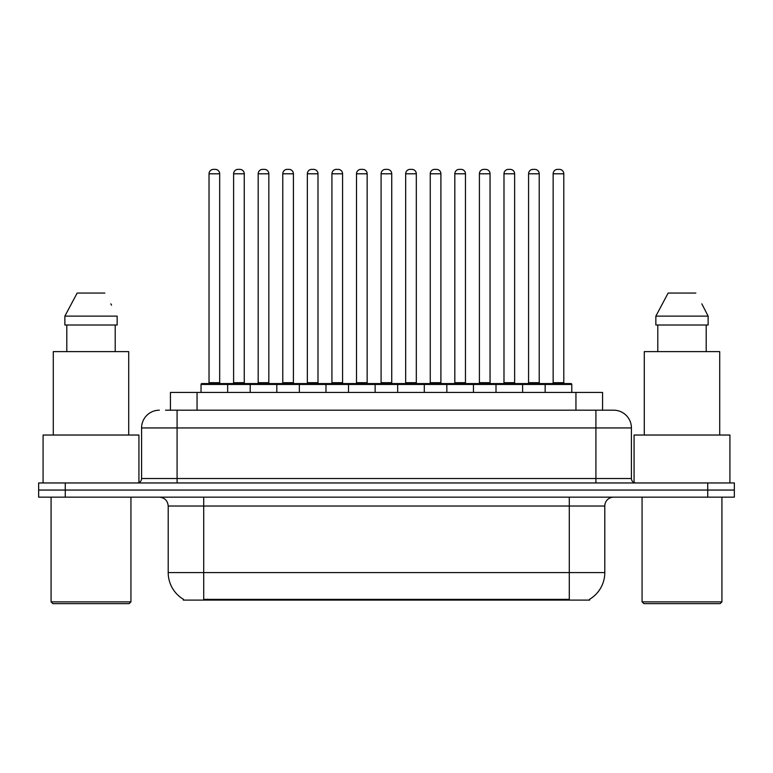 <?xml version="1.0" encoding="UTF-8"?>
<svg xmlns="http://www.w3.org/2000/svg" width="773" height="773" viewBox="0 0 773 773"><rect width="100%" height="100%" fill="white"/><g stroke="black" fill="none" stroke-linecap="round" stroke-linejoin="round"><path stroke-width="1.16" d="M170.437 410.192L170.437 392.442L602.563 392.442L602.563 410.192M589.712 599.22L589.712 600.09L183.288 600.09L183.288 599.22M183.559 599.375A31.055 31.055 0 0 1 168.205 572.58L203.705 572.58L203.705 599.375L569.295 599.375L569.295 572.58L604.795 572.58L604.795 506.025A8.87 8.87 0 0 1 613.665 497.155M168.205 572.58L168.205 506.025C167.683 500.643 164.726 497.686 159.335 497.155M589.441 599.375A31.055 31.055 0 0 0 604.795 572.58M65.27 482.961L734.35 482.961L734.35 490.053L38.65 490.053L38.65 497.155L65.27 497.155L65.27 490.053L38.65 490.053L38.65 482.961L65.27 482.961L65.27 490.053L734.35 490.053L734.35 497.155L65.27 497.155M165.953 410.192L613.395 410.192M165.548 410.192L177.085 410.192L177.085 427.942L141.585 427.942L141.585 478.516A4.435 4.435 0 0 1 137.15 482.961M159.335 410.192A17.75 17.75 0 0 0 141.585 427.942M613.665 410.192A17.75 17.75 0 0 1 631.415 427.942L631.415 478.516C631.676 481.212 633.155 482.69 635.85 482.961M545.158 392.442L545.158 384.461A0.889 0.889 0 0 1 546.047 383.572L570.899 383.572A0.889 0.889 0 0 1 571.788 384.461L201.038 384.461A0.889 0.889 0 0 1 201.927 383.572L226.769 383.572A0.889 0.889 0 0 1 227.658 384.461L227.658 392.442M219.677 173.799L209.029 173.799A4.435 4.435 0 0 1 213.464 169.364L215.242 169.364A4.435 4.435 0 0 1 219.677 173.799L219.677 382.683A0.889 0.889 0 0 0 220.566 383.572M209.029 173.799L209.029 382.683A0.889 0.889 0 0 1 208.14 383.572M201.038 384.461L201.038 392.442M252.24 384.461A0.889 0.889 0 0 0 251.351 383.572L226.508 383.572M233.61 173.799A4.435 4.435 0 0 1 238.045 169.364L239.814 169.364A4.435 4.435 0 0 1 244.258 173.799L233.61 173.799L233.61 382.683A0.889 0.889 0 0 1 232.721 383.572M244.258 173.799L244.258 382.683A0.889 0.889 0 0 0 245.138 383.572M250.201 392.442L250.201 384.461A0.889 0.889 0 0 1 251.09 383.572L275.932 383.572A0.889 0.889 0 0 1 276.821 384.461L276.821 392.442M268.83 173.799L258.182 173.799A4.435 4.435 0 0 1 262.627 169.364L264.395 169.364A4.435 4.435 0 0 1 268.83 173.799L268.83 382.683A0.889 0.889 0 0 0 269.719 383.572M258.182 173.799L258.182 382.683A0.889 0.889 0 0 1 257.303 383.572M299.364 392.442L299.364 384.461A0.889 0.889 0 0 1 300.243 383.572L325.095 383.572A0.889 0.889 0 0 1 325.984 384.461L325.984 392.442M317.993 173.799L307.345 173.799A4.435 4.435 0 0 1 311.78 169.364L313.558 169.364A4.435 4.435 0 0 1 317.993 173.799L317.993 382.683A0.889 0.889 0 0 0 318.882 383.572M307.345 173.799L307.345 382.683A0.889 0.889 0 0 1 306.456 383.572M348.517 392.442L348.517 384.461A0.889 0.889 0 0 1 349.406 383.572L374.258 383.572A0.889 0.889 0 0 1 375.137 384.461L375.137 392.442M367.156 173.799L356.508 173.799A4.435 4.435 0 0 1 360.943 169.364L362.721 169.364A4.435 4.435 0 0 1 367.156 173.799L367.156 382.683A0.889 0.889 0 0 0 368.045 383.572M356.508 173.799L356.508 382.683A0.889 0.889 0 0 1 355.619 383.572M397.68 392.442L397.68 384.461A0.889 0.889 0 0 1 398.568 383.572L423.411 383.572A0.889 0.889 0 0 1 424.3 384.461L424.3 392.442M416.318 173.799L405.67 173.799A4.435 4.435 0 0 1 410.105 169.364L411.883 169.364A4.435 4.435 0 0 1 416.318 173.799L416.318 382.683A0.889 0.889 0 0 0 417.207 383.572M405.67 173.799L405.67 382.683A0.889 0.889 0 0 1 404.781 383.572M301.402 384.461A0.889 0.889 0 0 0 300.513 383.572M275.671 383.572L300.243 383.572M282.763 173.799A4.435 4.435 0 0 1 287.198 169.364L288.976 169.364A4.435 4.435 0 0 1 293.411 173.799L282.763 173.799L282.763 382.683A0.889 0.889 0 0 1 281.874 383.572M293.411 173.799L293.411 382.683A0.889 0.889 0 0 0 294.3 383.572M350.565 384.461A0.889 0.889 0 0 0 349.676 383.572M324.824 383.572L349.406 383.572M331.926 173.799A4.435 4.435 0 0 1 336.361 169.364L338.139 169.364A4.435 4.435 0 0 1 342.574 173.799L331.926 173.799L331.926 382.683A0.889 0.889 0 0 1 331.037 383.572M342.574 173.799L342.574 382.683A0.889 0.889 0 0 0 343.463 383.572M399.718 384.461A0.889 0.889 0 0 0 398.839 383.572M373.987 383.572L398.568 383.572M381.089 173.799A4.435 4.435 0 0 1 385.524 169.364L387.302 169.364A4.435 4.435 0 0 1 391.737 173.799L381.089 173.799L381.089 382.683A0.889 0.889 0 0 1 380.2 383.572M391.737 173.799L391.737 382.683A0.889 0.889 0 0 0 392.626 383.572M129.159 603.636L52.844 603.636L51.076 601.867L130.937 601.867L129.159 603.636M51.076 497.155L51.076 601.867M130.937 497.155L130.937 601.867M138.927 482.584L138.927 435.035L43.085 435.035L43.085 482.961M128.714 435.035L128.714 351.628L53.289 351.628L53.289 435.035M115.206 325.008L115.206 351.628L115.206 325.008M64.864 316.128L77.155 293.064L64.864 316.128L64.864 325.008L117.148 325.008L117.148 316.128L64.864 316.128M111.534 305.171L110.839 303.837M66.807 325.008L66.807 351.628M104.857 293.064L77.155 293.064M720.156 603.636L643.841 603.636L642.063 601.867L721.924 601.867L720.156 603.636M642.063 497.155L642.063 601.867M721.924 497.155L721.924 601.867M729.915 482.961L729.915 435.035L634.073 435.035L634.073 482.584M719.711 435.035L719.711 351.628L644.286 351.628L644.286 435.035M702.531 305.171L708.136 316.128L655.852 316.128L668.143 293.064L655.852 316.128L655.852 325.008L708.136 325.008L708.136 316.128L708.136 325.008M708.136 316.128L701.826 303.837M657.794 325.008L657.794 351.628M706.193 351.628L706.193 325.008M695.845 293.064L668.143 293.064M446.842 392.442L446.842 384.461A0.889 0.889 0 0 1 447.731 383.572L472.574 383.572A0.889 0.889 0 0 1 473.463 384.461L473.463 392.442M465.472 173.799L454.824 173.799A4.435 4.435 0 0 1 459.268 169.364L461.037 169.364A4.435 4.435 0 0 1 465.472 173.799L465.472 382.683A0.889 0.889 0 0 0 466.361 383.572M454.824 173.799L454.824 382.683A0.889 0.889 0 0 1 453.944 383.572M496.005 392.442L496.005 384.461A0.889 0.889 0 0 1 496.884 383.572L521.736 383.572A0.889 0.889 0 0 1 522.625 384.461L522.625 392.442M514.634 173.799L503.986 173.799A4.435 4.435 0 0 1 508.421 169.364L510.199 169.364A4.435 4.435 0 0 1 514.634 173.799L514.634 382.683A0.889 0.889 0 0 0 515.523 383.572M503.986 173.799L503.986 382.683A0.889 0.889 0 0 1 503.097 383.572M563.797 173.799L553.149 173.799A4.435 4.435 0 0 1 557.584 169.364L559.362 169.364A4.435 4.435 0 0 1 563.797 173.799L563.797 382.683A0.889 0.889 0 0 0 564.686 383.572M553.149 173.799L553.149 382.683A0.889 0.889 0 0 1 552.26 383.572M571.788 384.461L571.788 392.442M448.881 384.461A0.889 0.889 0 0 0 447.992 383.572M423.15 383.572L447.731 383.572M430.252 173.799A4.435 4.435 0 0 1 434.687 169.364L436.455 169.364A4.435 4.435 0 0 1 440.9 173.799L430.252 173.799L430.252 382.683A0.889 0.889 0 0 1 429.363 383.572M440.9 173.799L440.9 382.683A0.889 0.889 0 0 0 441.779 383.572M498.044 384.461A0.889 0.889 0 0 0 497.155 383.572M472.313 383.572L496.884 383.572M479.405 173.799A4.435 4.435 0 0 1 483.84 169.364L485.618 169.364A4.435 4.435 0 0 1 490.053 173.799L479.405 173.799L479.405 382.683A0.889 0.889 0 0 1 478.516 383.572M490.053 173.799L490.053 382.683A0.889 0.889 0 0 0 490.942 383.572M547.207 384.461A0.889 0.889 0 0 0 546.318 383.572M521.466 383.572L546.047 383.572M528.568 173.799A4.435 4.435 0 0 1 533.003 169.364L534.781 169.364A4.435 4.435 0 0 1 539.216 173.799L528.568 173.799L528.568 382.683A0.889 0.889 0 0 1 527.679 383.572M539.216 173.799L539.216 382.683A0.889 0.889 0 0 0 540.105 383.572M565.749 600.09L565.749 599.22M207.251 600.09L207.251 599.22M197.057 410.192L197.057 392.442M575.943 410.192L575.943 392.442M569.295 497.155L569.295 506.025L168.205 506.025M604.795 506.025L569.295 506.025L569.295 572.58L203.705 572.58L203.705 497.155M707.73 497.155L707.73 482.961M177.085 482.961L177.085 478.516L631.415 478.516M141.585 478.516L177.085 478.516L177.085 427.942L595.915 427.942L595.915 482.961M631.415 427.942L595.915 427.942L595.915 410.192M209.029 382.683L219.677 382.683M233.61 382.683L244.258 382.683M258.182 382.683L268.83 382.683M307.345 382.683L317.993 382.683M356.508 382.683L367.156 382.683M405.67 382.683L416.318 382.683M282.763 382.683L293.411 382.683M331.926 382.683L342.574 382.683M381.089 382.683L391.737 382.683M454.824 382.683L465.472 382.683M503.986 382.683L514.634 382.683M553.149 382.683L563.797 382.683M430.252 382.683L440.9 382.683M479.405 382.683L490.053 382.683M528.568 382.683L539.216 382.683"/></g></svg>
